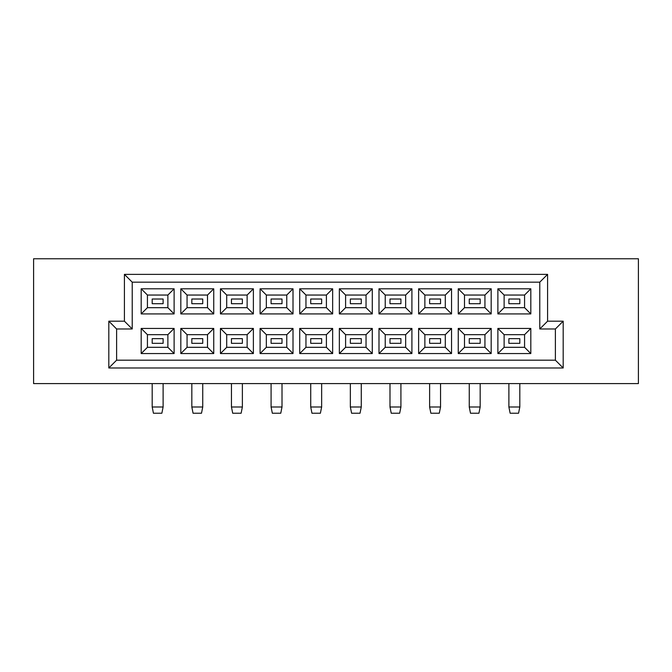 <?xml version="1.0" encoding="UTF-8"?>
<svg xmlns="http://www.w3.org/2000/svg" width="672" height="672" viewBox="0 0 672 672"><rect width="100%" height="100%" fill="white"/><g stroke="black" fill="none" stroke-linecap="round" stroke-linejoin="round"><path stroke-width="1.01" d="M638.4 383.594L638.4 258.762L33.6 258.762L33.6 383.594L638.4 383.594M108.814 321.174L124.412 321.174L124.412 274.369L547.588 274.369L547.588 321.174L563.186 321.174L563.186 367.987L108.814 367.987L108.814 321.174L116.609 328.978L116.609 360.184L555.391 360.184L555.391 328.978L539.784 328.978L539.784 282.164L132.216 282.164L132.216 328.978L116.609 328.978M174.115 328.432L174.115 353.556L141.187 353.556L141.187 328.432L174.115 328.432L167.874 334.673L147.428 334.673L147.428 347.315L167.874 347.315L167.874 334.673M174.115 288.8L174.115 313.925L141.187 313.925L141.187 288.8L174.115 288.8L167.874 295.042L147.428 295.042L147.428 307.675L167.874 307.675L167.874 295.042M213.746 328.432L213.746 353.556L180.818 353.556L180.818 328.432L213.746 328.432L207.505 334.673L187.06 334.673L187.06 347.315L207.505 347.315L207.505 334.673M213.746 288.8L213.746 313.925L180.818 313.925L180.818 288.8L213.746 288.8L207.505 295.042L187.06 295.042L187.06 307.675L207.505 307.675L207.505 295.042M253.378 328.432L253.378 353.556L220.458 353.556L220.458 328.432L253.378 328.432L247.136 334.673L226.699 334.673L226.699 347.315L247.136 347.315L247.136 334.673M253.378 288.8L253.378 313.925L220.458 313.925L220.458 288.8L253.378 288.8L247.136 295.042L226.699 295.042L226.699 307.675L247.136 307.675L247.136 295.042M293.009 328.432L293.009 353.556L260.089 353.556L260.089 328.432L293.009 328.432L286.768 334.673L266.33 334.673L266.33 347.315L286.768 347.315L286.768 334.673M293.009 288.8L293.009 313.925L260.089 313.925L260.089 288.8L293.009 288.8L286.768 295.042L266.33 295.042L266.33 307.675L286.768 307.675L286.768 295.042M332.648 328.432L332.648 353.556L299.72 353.556L299.72 328.432L332.648 328.432L326.407 334.673L305.962 334.673L305.962 347.315L326.407 347.315L326.407 334.673M332.648 288.8L332.648 313.925L299.72 313.925L299.72 288.8L332.648 288.8L326.407 295.042L305.962 295.042L305.962 307.675L326.407 307.675L326.407 295.042M372.28 328.432L372.28 353.556L339.352 353.556L339.352 328.432L372.28 328.432L366.038 334.673L345.593 334.673L345.593 347.315L366.038 347.315L366.038 334.673M372.28 288.8L372.28 313.925L339.352 313.925L339.352 288.8L372.28 288.8L366.038 295.042L345.593 295.042L345.593 307.675L366.038 307.675L366.038 295.042M411.911 328.432L411.911 353.556L378.991 353.556L378.991 328.432L411.911 328.432L405.67 334.673L385.232 334.673L385.232 347.315L405.67 347.315L405.67 334.673M411.911 288.8L411.911 313.925L378.991 313.925L378.991 288.8L411.911 288.8L405.67 295.042L385.232 295.042L385.232 307.675L405.67 307.675L405.67 295.042M451.542 328.432L451.542 353.556L418.622 353.556L418.622 328.432L451.542 328.432L445.301 334.673L424.864 334.673L424.864 347.315L445.301 347.315L445.301 334.673M451.542 288.8L451.542 313.925L418.622 313.925L418.622 288.8L451.542 288.8L445.301 295.042L424.864 295.042L424.864 307.675L445.301 307.675L445.301 295.042M491.182 328.432L491.182 353.556L458.254 353.556L458.254 328.432L491.182 328.432L484.94 334.673L464.495 334.673L464.495 347.315L484.94 347.315L484.94 334.673M491.182 288.8L491.182 313.925L458.254 313.925L458.254 288.8L491.182 288.8L484.94 295.042L464.495 295.042L464.495 307.675L484.94 307.675L484.94 295.042M530.813 328.432L530.813 353.556L497.885 353.556L497.885 328.432L530.813 328.432L524.572 334.673L504.126 334.673L504.126 347.315L524.572 347.315L524.572 334.673M530.813 288.8L530.813 313.925L497.885 313.925L497.885 288.8L530.813 288.8L524.572 295.042L504.126 295.042L504.126 307.675L524.572 307.675L524.572 295.042M508.889 343.333L519.809 343.333L519.809 338.654L508.889 338.654L508.889 343.333L508.889 338.654L519.809 338.654L519.809 343.333L508.889 343.333M508.889 303.702L519.809 303.702L519.809 299.023L508.889 299.023L508.889 303.702M469.258 343.333L480.178 343.333L480.178 338.654L469.258 338.654L469.258 343.333L469.258 338.654L480.178 338.654L480.178 343.333L469.258 343.333M469.258 303.702L480.178 303.702L480.178 299.023L469.258 299.023L469.258 303.702M429.626 343.333L440.546 343.333L440.546 338.654L429.626 338.654L429.626 343.333L429.626 338.654L440.546 338.654L440.546 343.333L429.626 343.333M429.626 303.702L440.546 303.702L440.546 299.023L429.626 299.023L429.626 303.702M389.987 343.333L400.915 343.333L400.915 338.654L389.987 338.654L389.987 343.333L389.987 338.654L400.915 338.654L400.915 343.333L389.987 343.333M389.987 303.702L400.915 303.702L400.915 299.023L389.987 299.023L389.987 303.702M350.356 343.333L361.276 343.333L361.276 338.654L350.356 338.654L350.356 343.333L350.356 338.654L361.276 338.654L361.276 343.333L350.356 343.333M350.356 303.702L361.276 303.702L361.276 299.023L350.356 299.023L350.356 303.702M310.724 343.333L321.644 343.333L321.644 338.654L310.724 338.654L310.724 343.333L310.724 338.654L321.644 338.654L321.644 343.333L310.724 343.333M310.724 303.702L321.644 303.702L321.644 299.023L310.724 299.023L310.724 303.702M271.085 343.333L282.013 343.333L282.013 338.654L271.085 338.654L271.085 343.333L271.085 338.654L282.013 338.654L282.013 343.333L271.085 343.333M271.085 303.702L282.013 303.702L282.013 299.023L271.085 299.023L271.085 303.702M231.454 343.333L242.374 343.333L242.374 338.654L231.454 338.654L231.454 343.333L231.454 338.654L242.374 338.654L242.374 343.333L231.454 343.333M231.454 303.702L242.374 303.702L242.374 299.023L231.454 299.023L231.454 303.702M191.822 343.333L202.742 343.333L202.742 338.654L191.822 338.654L191.822 343.333L191.822 338.654L202.742 338.654L202.742 343.333L191.822 343.333M191.822 303.702L202.742 303.702L202.742 299.023L191.822 299.023L191.822 303.702M152.191 343.333L163.111 343.333L163.111 338.654L152.191 338.654L152.191 343.333L152.191 338.654L163.111 338.654L163.111 343.333L152.191 343.333M152.191 303.702L163.111 303.702L163.111 299.023L152.191 299.023L152.191 303.702M504.126 295.042L497.885 288.8M504.126 307.675L497.885 313.925M530.813 313.925L524.572 307.675M504.126 334.673L497.885 328.432M504.126 347.315L497.885 353.556M530.813 353.556L524.572 347.315M464.495 295.042L458.254 288.8M464.495 307.675L458.254 313.925M491.182 313.925L484.94 307.675M464.495 334.673L458.254 328.432M464.495 347.315L458.254 353.556M491.182 353.556L484.94 347.315M424.864 295.042L418.622 288.8M424.864 307.675L418.622 313.925M451.542 313.925L445.301 307.675M424.864 334.673L418.622 328.432M424.864 347.315L418.622 353.556M451.542 353.556L445.301 347.315M385.232 295.042L378.991 288.8M385.232 307.675L378.991 313.925M411.911 313.925L405.67 307.675M385.232 334.673L378.991 328.432M385.232 347.315L378.991 353.556M411.911 353.556L405.67 347.315M345.593 295.042L339.352 288.8M345.593 307.675L339.352 313.925M372.28 313.925L366.038 307.675M345.593 334.673L339.352 328.432M345.593 347.315L339.352 353.556M372.28 353.556L366.038 347.315M305.962 295.042L299.72 288.8M305.962 307.675L299.72 313.925M332.648 313.925L326.407 307.675M305.962 334.673L299.72 328.432M305.962 347.315L299.72 353.556M332.648 353.556L326.407 347.315M266.33 295.042L260.089 288.8M266.33 307.675L260.089 313.925M293.009 313.925L286.768 307.675M266.33 334.673L260.089 328.432M266.33 347.315L260.089 353.556M293.009 353.556L286.768 347.315M226.699 295.042L220.458 288.8M226.699 307.675L220.458 313.925M253.378 313.925L247.136 307.675M226.699 334.673L220.458 328.432M226.699 347.315L220.458 353.556M253.378 353.556L247.136 347.315M187.06 295.042L180.818 288.8M187.06 307.675L180.818 313.925M213.746 313.925L207.505 307.675M187.06 334.673L180.818 328.432M187.06 347.315L180.818 353.556M213.746 353.556L207.505 347.315M147.428 295.042L141.187 288.8M147.428 307.675L141.187 313.925M174.115 313.925L167.874 307.675M147.428 334.673L141.187 328.432M147.428 347.315L141.187 353.556M174.115 353.556L167.874 347.315M116.609 360.184L108.814 367.987M555.391 360.184L563.186 367.987M124.412 321.174L132.216 328.978M555.391 328.978L563.186 321.174M124.412 274.369L132.216 282.164M539.784 328.978L547.588 321.174M547.588 274.369L539.784 282.164M519.809 406.997L518.566 413.238L510.14 413.238L508.889 406.997L519.809 406.997L519.809 383.594M508.889 383.594L508.889 406.997M480.178 406.997L478.926 413.238L470.501 413.238L469.258 406.997L480.178 406.997L480.178 383.594M469.258 383.594L469.258 406.997M440.546 406.997L439.295 413.238L430.87 413.238L429.626 406.997L440.546 406.997L440.546 383.594M429.626 383.594L429.626 406.997M361.276 406.997L360.032 413.238L351.607 413.238L350.356 406.997L361.276 406.997L361.276 383.594M350.356 383.594L350.356 406.997M282.013 406.997L280.762 413.238L272.336 413.238L271.085 406.997L282.013 406.997L282.013 383.594M271.085 383.594L271.085 406.997M202.742 406.997L201.499 413.238L193.074 413.238L191.822 406.997L202.742 406.997L202.742 383.594M191.822 383.594L191.822 406.997M400.915 406.997L399.664 413.238L391.238 413.238L389.987 406.997L400.915 406.997L400.915 383.594M389.987 383.594L389.987 406.997M321.644 406.997L320.393 413.238L311.968 413.238L310.724 406.997L321.644 406.997L321.644 383.594M310.724 383.594L310.724 406.997M242.374 406.997L241.13 413.238L232.705 413.238L231.454 406.997L242.374 406.997L242.374 383.594M231.454 383.594L231.454 406.997M163.111 406.997L161.86 413.238L153.434 413.238L152.191 406.997L163.111 406.997L163.111 383.594M152.191 383.594L152.191 406.997"/></g></svg>
